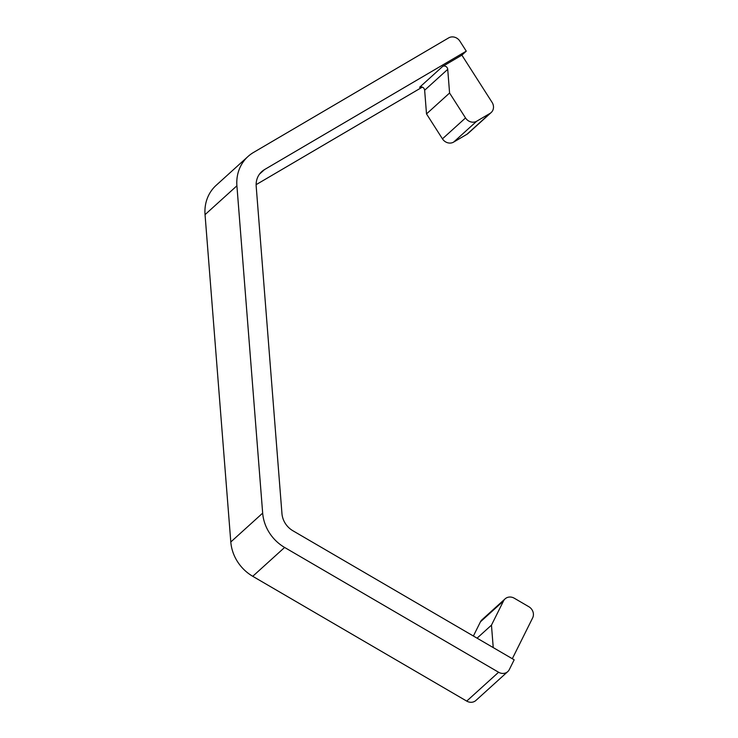 <?xml version="1.0" encoding="UTF-8"?>
<svg xmlns="http://www.w3.org/2000/svg" width="738" height="738" viewBox="0 0 738 738"><rect width="100%" height="100%" fill="white"/><g stroke="black" fill="none" stroke-linecap="round" stroke-linejoin="round"><path stroke-width="1.11" d="M512.31 658.72L532.642 617.9A8.515 7.666 47.8 0 0 528.823 606.71L514.275 598.214A8.515 7.666 47.8 0 0 510.17 597.024A8.515 7.666 47.8 0 0 505.096 598.859A8.515 7.666 47.8 0 0 503.528 600.926L491.462 625.141L493.233 647.595M466.278 51.153L459.875 41.144A8.515 7.666 47.8 0 0 452.597 36.9A8.515 7.666 47.8 0 0 448.667 37.887L253.531 152.443A40.876 36.799 -132.2 0 0 248.042 156.465A40.876 36.799 -132.2 0 0 236.907 185.801L262.673 513.122A40.876 36.799 47.8 0 0 284.619 547.448L498.593 672.244A8.515 7.666 47.8 0 0 507.772 671.608A8.515 7.666 47.8 0 0 509.331 669.541L514.174 659.809L292.921 530.77A20.433 18.395 -132.2 0 1 281.953 513.602L256.187 186.28A20.433 18.395 47.8 0 1 261.759 171.613A20.433 18.395 47.8 0 1 264.499 169.602L466.278 51.153L461.877 55.138L492.071 102.351A8.515 7.666 47.8 0 1 491.148 112.563A8.515 7.666 47.8 0 1 490.004 113.403L476.73 121.198L453.649 142.093A8.515 7.666 -132.2 0 1 442.44 138.836L426.509 113.91L449.58 93.016L447.726 69.344L424.645 90.239A3.404 3.063 47.8 0 0 419.599 87.296L442.68 66.411L461.877 55.138M422.284 87.13L256.132 184.657M507.772 671.608L475.899 700.463A8.515 7.666 -132.2 0 1 466.72 701.1L252.747 576.304A40.876 36.799 47.8 0 1 230.8 541.978L205.044 214.647A40.876 36.799 -132.2 0 1 216.169 185.321L248.042 156.465M442.44 138.836L465.521 117.942L449.58 93.016M426.509 113.91L424.645 90.239M491.148 112.563L468.067 133.458A8.515 7.666 -132.2 0 1 466.923 134.298L453.649 142.093M442.68 66.411A3.404 3.063 -132.2 0 1 447.726 69.344M465.521 117.942A8.515 7.666 47.8 0 0 476.73 121.198M503.528 600.926L480.456 621.811L473.381 636.018M477.071 638.176L491.462 625.141M480.456 621.811A8.515 7.666 -132.2 0 1 482.015 619.745L505.096 598.859M259.481 174.14L264.499 169.602M205.044 214.647L236.907 185.801M230.8 541.978L262.673 513.122M466.923 134.298L490.004 113.403M466.72 701.1L498.593 672.244M252.747 576.304L284.619 547.448"/></g></svg>
